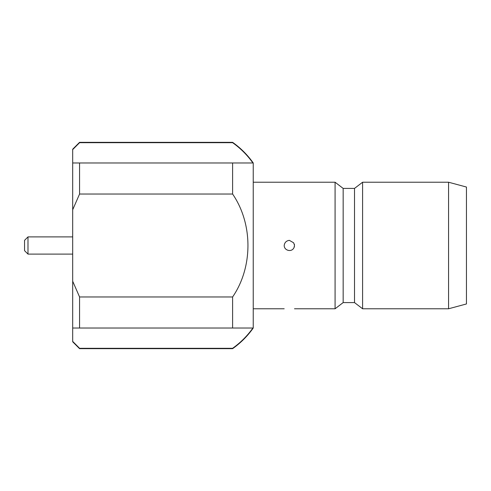<?xml version="1.0" encoding="UTF-8"?>
<svg xmlns="http://www.w3.org/2000/svg" width="491" height="491" viewBox="0 0 491 491"><rect width="100%" height="100%" fill="white"/><g stroke="black" fill="none" stroke-linecap="round" stroke-linejoin="round"><path stroke-width="0.74" d="M27.987 254.099L27.987 236.901L27.987 254.099L72.693 254.099L27.987 254.099L24.55 250.655L24.55 240.345L27.987 236.901L72.693 236.901L27.987 236.901L24.55 240.345L24.55 250.655L27.987 254.099M354.514 188.415L354.514 302.585L362.597 308.778L362.597 182.222L362.597 308.778L448.565 308.778L448.565 182.222L362.597 182.222L354.514 188.415L354.514 302.585L362.597 308.778L448.565 308.778L448.565 182.222L362.597 182.222L354.514 188.415L343.166 188.415L343.166 302.585L354.514 302.585L343.166 302.585L335.083 308.778L294.502 308.778L335.083 308.778L335.083 182.222L335.083 308.778L343.166 302.585L343.166 188.415L335.083 182.222L284.191 182.222L335.083 182.222L343.166 188.415L354.514 188.415M466.45 303.96L466.45 187.04L448.565 182.222L466.45 187.04L466.45 303.96L448.565 308.778L466.45 303.96M284.191 245.5C284.191 250.889 292.329 252.632 294.146 247.2L294.49 245.15L293.63 242.855L294.49 245.15L294.146 247.2C292.329 252.632 284.191 250.889 284.191 245.5C284.614 242.493 286.339 240.774 289.346 240.345C286.339 240.774 284.614 242.493 284.191 245.5M293.55 242.738L289.346 240.345L293.55 242.738M253.239 162.969L253.239 328.031L253.239 162.969C247.538 154.911 240.658 148.036 232.605 142.335L232.605 142.691L79.573 142.691L72.693 149.595L72.693 162.969L79.573 162.969L79.573 194.031L72.693 209.761L72.693 281.239L79.573 296.969L79.573 328.031L72.693 328.031L72.693 341.405L79.573 348.665L79.573 348.309L232.605 348.309L232.605 348.665L79.573 348.665L72.693 341.791L79.573 348.665L232.605 348.665C240.658 342.963 247.538 336.09 253.239 328.031C247.538 336.09 240.658 342.963 232.605 348.665L232.605 348.309L79.573 348.309L72.693 341.405L72.693 281.239L79.573 296.969L79.573 328.031L72.693 328.031L72.693 162.969L79.573 162.969L72.693 162.969L72.693 209.761L79.573 194.031L232.605 194.031C253.086 223.933 253.031 267.202 232.605 296.969L232.605 328.031L72.693 328.031L252.92 328.031C247.286 335.93 240.516 342.687 232.605 348.309C240.516 342.687 247.286 335.93 252.92 328.031L232.605 328.031L252.92 328.031L232.605 328.031L232.605 296.969L79.573 296.969L232.605 296.969C253.031 267.202 253.086 223.933 232.605 194.031L79.573 194.031L79.573 162.969L72.693 162.969L72.693 149.209L79.573 142.335L79.573 142.691L232.605 142.691C240.516 148.307 247.286 155.064 252.92 162.969L232.605 162.969L232.605 194.031L232.605 162.969L79.573 162.969L252.92 162.969C247.286 155.064 240.516 148.307 232.605 142.691L232.605 142.335C240.658 148.036 247.538 154.911 253.239 162.969M294.207 247.225A5.155 5.155 0 0 0 294.453 246.212A5.155 5.155 0 0 1 294.207 247.225M294.496 245.15A5.155 5.155 0 0 0 294.318 244.131A5.155 5.155 0 0 1 294.496 245.15M284.191 182.222L253.239 182.222L284.191 182.222M284.191 308.778L253.239 308.778L284.191 308.778M232.605 142.335L79.573 142.335L72.693 149.209L79.573 142.335L232.605 142.335"/></g></svg>
